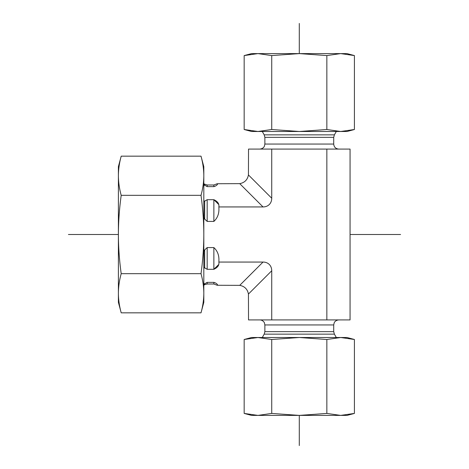 <?xml version="1.0" encoding="UTF-8"?>
<svg xmlns="http://www.w3.org/2000/svg" width="469" height="469" viewBox="0 0 469 469"><rect width="100%" height="100%" fill="white"/><g stroke="black" fill="none" stroke-linecap="round" stroke-linejoin="round"><path stroke-width="0.7" d="M248.441 294.057L271.733 270.765A12.974 10.048 -45 0 0 263.027 262.06L239.735 285.351C244.607 286.289 247.503 289.185 248.441 294.057L248.523 319.922L350.062 319.922L350.062 149.078L248.523 149.078L248.441 174.943C247.503 179.815 244.607 182.711 239.735 183.649L263.027 206.94A12.974 10.048 45 0 0 271.733 198.235L271.733 149.078M218.566 204.349L213.87 199.694C217.505 201.377 219.181 203.587 218.894 206.325L218.894 208.16C219.181 213.641 217.505 218.062 213.87 221.421L207.175 221.421L204.66 219.07L203.816 217.552M203.816 251.448L204.66 249.93L207.175 247.579L213.87 247.579C217.505 250.938 219.181 255.359 218.894 260.84L218.894 262.675C219.181 265.413 217.505 267.623 213.87 269.306L218.566 264.651M239.735 183.649L217.745 183.731C217.282 185.038 215.992 186.005 213.87 186.621L207.175 186.621L203.816 184.686M203.816 201.635L207.175 199.694L213.87 199.694L213.87 221.421M213.87 247.579L213.87 269.306L207.175 269.306L203.816 267.365M203.816 284.314L207.175 282.379L213.87 282.379C215.992 282.995 217.282 283.962 217.745 285.269L239.735 285.351M338.741 149.078C335.687 148.779 334.01 147.102 333.711 144.047L264.874 144.047L264.358 146.264C264.463 146.193 263.402 148.755 259.844 149.078M336.326 131.49L334.385 134.843L333.711 137.358L333.711 144.047M271.733 270.765L271.733 319.922M218.894 262.06L263.027 262.06M326.852 319.922L326.852 149.078M263.027 206.94L218.894 206.94M299.292 415.399L251.554 415.399L244.167 413.424L257.95 415.399L271.733 413.424L299.292 415.399L326.852 413.424L340.635 415.399L299.292 415.399L299.292 445.55M354.417 413.424L347.031 415.399L340.635 415.399L354.417 413.424L354.417 339.492L340.635 337.51L347.031 337.51L354.417 339.492M340.746 337.51L326.852 339.492L299.292 337.51L340.635 337.51M257.95 337.51L244.167 339.492L251.554 337.51L299.292 337.51L271.733 339.492L257.839 337.51M271.733 339.492L271.733 413.424M244.167 339.492L244.167 413.424M326.852 339.492L326.852 413.424M244.167 55.577L251.554 53.601L347.031 53.601L354.417 55.577L340.635 53.601L326.852 55.577L299.292 53.601L271.733 55.577L257.95 53.601L244.167 55.577L244.167 129.508L257.95 131.49L271.733 129.508L299.292 131.49L251.554 131.49L244.167 129.508M340.635 131.49L354.417 129.508L347.031 131.49L299.292 131.49L326.852 129.508L340.746 131.49M271.733 129.508L271.733 55.577M326.852 129.508L326.852 55.577M354.417 129.508L354.417 55.577M121.201 312.835L118.393 302.335L118.393 166.665L121.201 156.165C119.361 162.843 118.423 169.368 118.393 175.752C118.423 182.136 119.361 188.661 121.201 195.333C119.361 208.676 118.423 221.731 118.393 234.5C118.423 247.269 119.361 260.324 121.201 273.667C119.361 280.339 118.423 286.864 118.393 293.248C118.423 299.632 119.361 306.157 121.201 312.835L201.008 312.835C202.854 306.157 203.786 299.632 203.816 293.248L203.816 302.335L201.008 312.835M201.008 195.333C202.854 188.661 203.786 182.136 203.816 175.752L203.816 234.5C203.786 221.731 202.854 208.676 201.008 195.333L121.201 195.333M201.008 156.165L203.816 166.665L203.816 175.752C203.786 169.368 202.854 162.843 201.008 156.165L121.201 156.165M203.816 293.248C203.786 286.864 202.854 280.339 201.008 273.667C202.854 260.324 203.786 247.269 203.816 234.5L203.816 293.248M201.008 273.667L121.201 273.667M299.292 23.45L299.292 53.601M68.433 234.5L118.393 234.5M350.062 234.5L400.567 234.5M333.711 331.642L264.874 331.642L264.874 324.953L333.711 324.953L333.711 331.642L334.385 334.157L264.199 334.157L262.259 337.51M213.87 186.621L213.87 185.003L207.175 185.003L203.816 183.842M207.175 186.621L207.175 185.003M207.175 221.421L207.175 199.694M207.175 269.306L207.175 247.579M204.66 185.443L204.66 184.329M204.66 219.07L204.66 200.873M204.66 268.127L204.66 249.93M203.816 285.158L204.66 284.671L204.66 283.557M204.66 284.671L207.175 283.997L207.175 282.379M207.175 283.997L213.87 283.997L213.87 282.379M333.711 137.358L264.874 137.358L264.874 144.047M334.385 134.843L264.199 134.843L264.874 137.358M271.733 198.235L248.441 174.943M334.385 334.157L336.326 337.51M264.874 331.642L264.199 334.157M333.711 324.953L334.209 322.778C334.063 322.883 335.212 320.21 338.741 319.922M264.874 324.953L264.375 322.778C264.715 323.018 262.886 319.87 259.844 319.922M217.211 183.731L213.87 185.003M213.87 283.997L217.211 285.269M264.199 134.843L262.259 131.49"/></g></svg>
